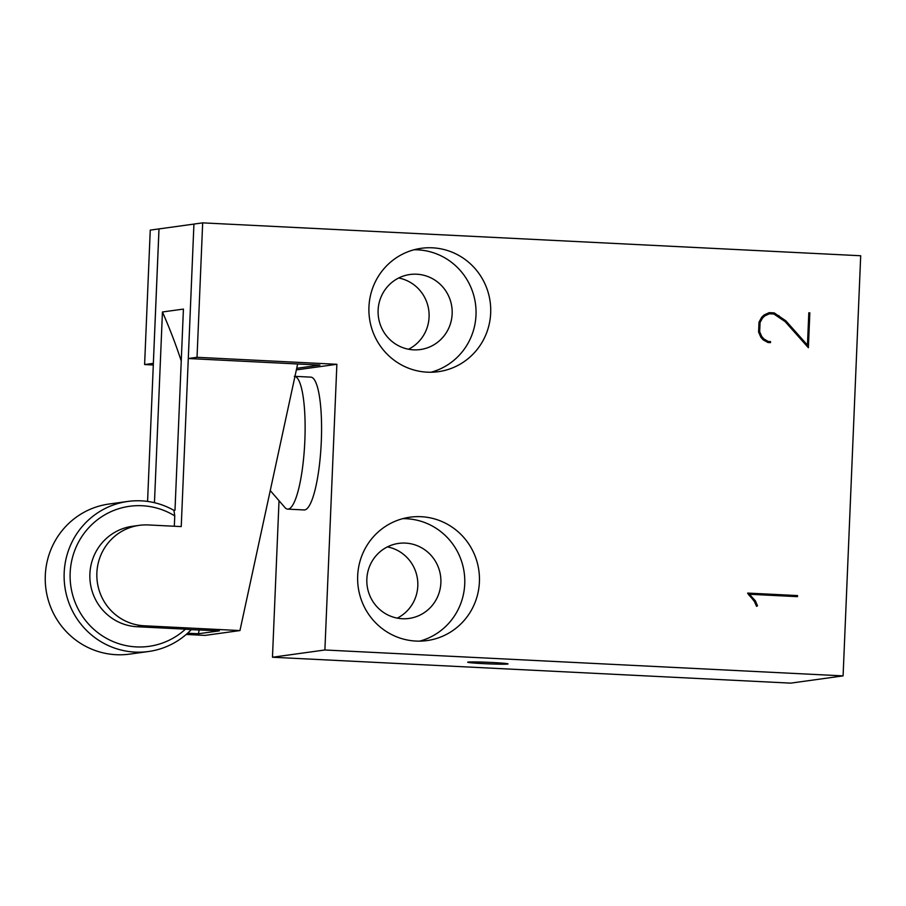 <?xml version="1.0" encoding="UTF-8"?>
<svg xmlns="http://www.w3.org/2000/svg" width="906" height="906" viewBox="0 0 906 906"><rect width="100%" height="100%" fill="white"/><g stroke="black" fill="none" stroke-linecap="round" stroke-linejoin="round"><path stroke-width="1.36" d="M785.14 321.619L773.849 313.997L769.432 313.782L764.834 315.888L762.535 318.029L760.055 322.513L759.67 331.811L761.765 336.511L763.871 338.923L768.265 341.483L770.519 341.596L770.474 342.638L767.994 342.513L763.158 339.852L760.825 337.191L758.594 332.038L759.002 322.174L761.663 317.304L764.211 314.892L769.239 312.638L774.211 312.887L785.842 320.815L807.461 345.095L808.809 312.796L809.839 312.853L808.379 347.723L785.14 321.619M769.432 342.593L769.466 341.743L767.223 341.63L762.829 339.07L760.712 336.658L758.616 331.958L759.013 322.649L761.493 318.176L763.792 316.035L769.432 313.782M807.382 346.602L807.45 345.095L806.408 345.243L784.8 320.962L773.158 313.034L768.843 312.819M357.677 575.842A62.276 60.895 -97.9 0 1 410.01 517.19A62.276 60.895 -97.9 0 1 479.41 581.924A62.276 60.895 -97.9 0 1 427.077 640.576A62.276 60.895 -97.9 0 1 357.677 575.842M368.946 306.953A62.276 60.895 -97.9 0 1 421.279 248.301A62.276 60.895 -97.9 0 1 490.678 313.034A62.276 60.895 -97.9 0 1 438.345 371.687A62.276 60.895 -97.9 0 1 368.946 306.953M747.654 593.079L797.518 595.57L797.473 596.658L749.421 594.257L755.389 600.848L757.507 605.831L756.578 606.352L754.404 601.482L747.654 593.079M843.09 675.887L324.892 649.987L336.873 364.291L197.032 357.304L202.672 222.865L860.7 255.752L843.09 675.887L790.666 683.135L272.468 657.235L279.025 500.701M785.842 320.815L784.8 320.962M809.839 312.853L808.809 312.989M768.265 341.483L767.223 341.63M763.871 338.923L762.829 339.07M759.67 331.811L758.616 331.958M760.055 322.513L759.013 322.649M770.519 341.596L769.466 341.743M761.765 336.511L760.712 336.658M762.535 318.029L761.493 318.176M764.834 315.888L763.792 316.035M778.911 315.628L777.858 315.764M774.211 312.887L773.158 313.034M294.348 376.318L310.803 377.134A66.489 13.703 92.9 0 1 321.234 442.932A66.489 13.703 92.9 0 1 304.699 509.931A66.489 13.703 92.9 0 1 304.167 509.953L287.712 509.127A66.489 13.703 -87.1 0 0 288.255 509.104A66.489 13.703 -87.1 0 0 304.71 443.566A66.489 13.703 -87.1 0 0 294.948 376.409M324.892 649.987L272.468 657.235M336.873 364.291L296.364 369.897M202.672 222.865L193.929 224.065L188.301 358.516L319.909 365.095L296.704 368.3M197.032 357.304L188.301 358.516M144.609 364.552L153.352 363.351L158.98 228.901L150.249 230.113L144.609 364.552L153.295 364.993M430.939 372.253A62.276 60.895 82.1 0 0 476.001 315.073A62.276 60.895 82.1 0 0 414.008 249.773M755.389 600.848L754.336 600.995L748.367 594.404L749.421 594.257M419.671 641.142A62.276 60.895 82.1 0 0 464.733 583.962A62.276 60.895 82.1 0 0 402.74 518.662M756.419 606.001L754.336 600.995M757.507 605.831L756.453 605.978M796.431 596.601L796.465 595.718L747.643 593.271M797.518 595.57L796.465 595.718M483.668 663.645A20.204 0.77 2.4 0 1 467.677 662.229A20.204 0.77 2.4 0 1 492.06 662.49A20.204 0.77 2.4 0 1 508.04 663.917A20.204 0.77 2.4 0 1 483.668 663.645M270.248 490.554L284.903 507.496A66.489 13.703 -87.1 0 0 287.712 509.127M416.715 274.212A37.871 37.033 82.1 0 0 409.942 274.507A37.871 37.033 82.1 0 0 378.13 313.646A37.871 37.033 82.1 0 0 413.544 349.841A37.871 37.033 82.1 0 0 420.316 349.546A37.871 37.033 82.1 0 0 452.139 310.407A37.871 37.033 82.1 0 0 416.715 274.212M405.446 543.102A37.871 37.033 82.1 0 0 398.674 543.396A37.871 37.033 82.1 0 0 366.862 582.535A37.871 37.033 82.1 0 0 402.275 618.73A37.871 37.033 82.1 0 0 409.048 618.436A37.871 37.033 82.1 0 0 440.871 579.296A37.871 37.033 82.1 0 0 405.446 543.102M297.644 363.974L239.954 630.565L144.111 625.774A50.498 49.377 -97.9 0 1 96.885 577.518A50.498 49.377 -97.9 0 1 139.309 525.344A50.498 49.377 -97.9 0 1 148.335 524.948L181.234 526.59L193.929 224.088L159.003 228.912L147.576 501.426M186.194 634.449L205.039 635.4L239.954 630.565M398.674 278.006A37.871 37.033 -97.9 0 1 428.753 310.146A37.871 37.033 -97.9 0 1 408.527 349.24M387.406 546.896A37.871 37.033 -97.9 0 1 417.473 579.036A37.871 37.033 -97.9 0 1 397.258 618.13M154.462 502.705L162.446 311.981L183.42 309.082L174.994 510.225L173.941 510.372L174.756 515.899L174.314 526.239M139.309 525.344L132.333 526.307A50.498 49.377 82.1 0 0 89.909 578.481A50.498 49.377 82.1 0 0 137.134 626.737L185.492 629.16A70.702 69.128 -97.9 0 1 109.762 640.055A70.702 69.128 -97.9 0 1 70.158 572.875A70.702 69.128 -97.9 0 1 174.756 515.899M173.941 510.372A75.742 74.066 82.1 0 0 127.825 501.437A75.742 74.066 82.1 0 0 64.179 572.773A75.742 74.066 82.1 0 0 148.573 651.505A75.742 74.066 82.1 0 0 191.268 629.647L185.492 629.16M191.268 629.647L219.388 630.848L198.425 633.758L187.599 633.215M148.573 651.505L129.705 654.109A75.742 74.066 -97.9 0 1 45.3 575.378A75.742 74.066 -97.9 0 1 108.958 504.042L127.825 501.437M198.425 633.758A530.225 518.447 82.1 0 0 199.173 629.84M181.245 360.962A530.225 518.447 82.1 0 0 162.446 311.981M137.134 626.737L144.111 625.774"/></g></svg>
